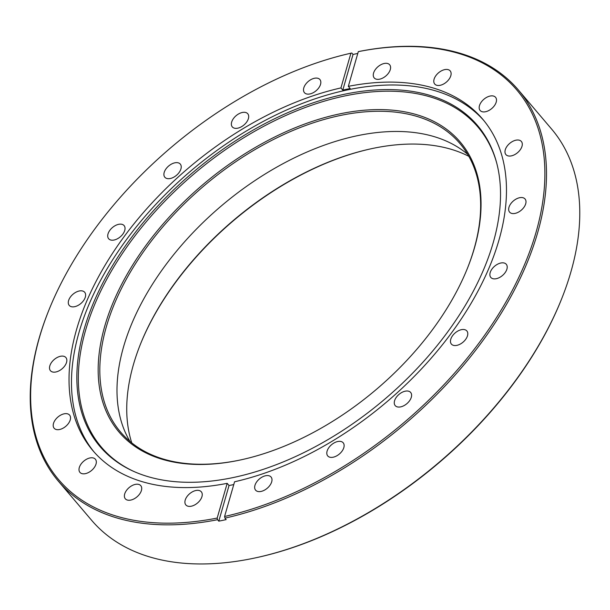 <?xml version="1.0" encoding="UTF-8"?>
<svg xmlns="http://www.w3.org/2000/svg" width="610" height="610" viewBox="0 0 610 610"><rect width="100%" height="100%" fill="white"/><g stroke="black" fill="none" stroke-linecap="round" stroke-linejoin="round"><path stroke-width="0.91" d="M308.637 94.131A10.141 6.077 -40.4 0 0 318.458 88.282A10.141 6.077 -40.4 0 0 319.899 79.536A10.141 6.077 -40.4 0 0 315.713 78.088A10.141 6.077 -40.4 0 0 305.885 83.928A10.141 6.077 -40.4 0 0 304.443 92.674A10.141 6.077 -40.4 0 0 308.637 94.131M236.497 128.352A10.141 6.077 -40.4 0 0 246.326 122.511A10.141 6.077 -40.4 0 0 247.767 113.765A10.141 6.077 -40.4 0 0 243.573 112.309A10.141 6.077 -40.4 0 0 233.744 118.157A10.141 6.077 -40.4 0 0 232.303 126.903A10.141 6.077 -40.4 0 0 236.497 128.352M169.031 178.684A10.141 6.077 -40.4 0 0 178.852 172.844A10.141 6.077 -40.4 0 0 180.293 164.09A10.141 6.077 -40.4 0 0 176.107 162.641A10.141 6.077 -40.4 0 0 166.278 168.49A10.141 6.077 -40.4 0 0 164.837 177.236A10.141 6.077 -40.4 0 0 169.031 178.684M112.835 240.195A10.141 6.077 -40.4 0 0 122.663 234.347A10.141 6.077 -40.4 0 0 124.104 225.601A10.141 6.077 -40.4 0 0 119.911 224.152A10.141 6.077 -40.4 0 0 110.09 229.993A10.141 6.077 -40.4 0 0 108.649 238.739A10.141 6.077 -40.4 0 0 112.835 240.195M73.421 306.861A10.141 6.077 -40.4 0 0 83.242 301.012A10.141 6.077 -40.4 0 0 84.683 292.266A10.141 6.077 -40.4 0 0 80.497 290.817A10.141 6.077 -40.4 0 0 70.668 296.658A10.141 6.077 -40.4 0 0 69.227 305.404A10.141 6.077 -40.4 0 0 73.421 306.861M54.633 372.153A10.141 6.077 -40.4 0 0 64.462 366.313A10.141 6.077 -40.4 0 0 65.903 357.559A10.141 6.077 -40.4 0 0 61.709 356.11A10.141 6.077 -40.4 0 0 51.888 361.951A10.141 6.077 -40.4 0 0 50.447 370.705A10.141 6.077 -40.4 0 0 54.633 372.153M58.324 429.684A10.141 6.077 -40.4 0 0 68.152 423.843A10.141 6.077 -40.4 0 0 69.593 415.097A10.141 6.077 -40.4 0 0 65.4 413.641A10.141 6.077 -40.4 0 0 55.571 419.489A10.141 6.077 -40.4 0 0 54.137 428.235A10.141 6.077 -40.4 0 0 58.324 429.684M84.127 473.825A10.141 6.077 -40.4 0 0 93.948 467.984A10.141 6.077 -40.4 0 0 95.389 459.238A10.141 6.077 -40.4 0 0 91.203 457.782A10.141 6.077 -40.4 0 0 81.374 463.63A10.141 6.077 -40.4 0 0 79.933 472.376A10.141 6.077 -40.4 0 0 84.127 473.825M129.511 500.253A10.141 6.077 -40.4 0 0 139.339 494.413A10.141 6.077 -40.4 0 0 140.78 485.667A10.141 6.077 -40.4 0 0 136.587 484.21A10.141 6.077 -40.4 0 0 126.766 490.059A10.141 6.077 -40.4 0 0 125.325 498.805A10.141 6.077 -40.4 0 0 129.511 500.253M190.038 506.384A10.141 6.077 -40.4 0 0 199.867 500.543A10.141 6.077 -40.4 0 0 201.308 491.79A10.141 6.077 -40.4 0 0 197.114 490.341A10.141 6.077 -40.4 0 0 187.293 496.182A10.141 6.077 -40.4 0 0 185.852 504.935A10.141 6.077 -40.4 0 0 190.038 506.384M259.791 491.614A10.141 6.077 -40.4 0 0 269.612 485.766A10.141 6.077 -40.4 0 0 271.053 477.02A10.141 6.077 -40.4 0 0 266.867 475.571A10.141 6.077 -40.4 0 0 257.039 481.412A10.141 6.077 -40.4 0 0 255.598 490.158A10.141 6.077 -40.4 0 0 259.791 491.614M331.931 457.386A10.141 6.077 -40.4 0 0 341.752 451.537A10.141 6.077 -40.4 0 0 343.194 442.791A10.141 6.077 -40.4 0 0 339.007 441.343A10.141 6.077 -40.4 0 0 329.179 447.183A10.141 6.077 -40.4 0 0 327.738 455.929A10.141 6.077 -40.4 0 0 331.931 457.386M399.397 407.053A10.141 6.077 -40.4 0 0 409.226 401.212A10.141 6.077 -40.4 0 0 410.66 392.459A10.141 6.077 -40.4 0 0 406.474 391.01A10.141 6.077 -40.4 0 0 396.645 396.851A10.141 6.077 -40.4 0 0 395.204 405.604A10.141 6.077 -40.4 0 0 399.397 407.053M455.586 345.542A10.141 6.077 -40.4 0 0 465.415 339.701A10.141 6.077 -40.4 0 0 466.856 330.955A10.141 6.077 -40.4 0 0 462.662 329.499A10.141 6.077 -40.4 0 0 452.841 335.347A10.141 6.077 -40.4 0 0 451.4 344.093A10.141 6.077 -40.4 0 0 455.586 345.542M495.007 278.877A10.141 6.077 -40.4 0 0 504.836 273.036A10.141 6.077 -40.4 0 0 506.277 264.29A10.141 6.077 -40.4 0 0 502.083 262.834A10.141 6.077 -40.4 0 0 492.255 268.682A10.141 6.077 -40.4 0 0 490.814 277.428A10.141 6.077 -40.4 0 0 495.007 278.877M513.788 213.584A10.141 6.077 -40.4 0 0 523.616 207.743A10.141 6.077 -40.4 0 0 525.058 198.99A10.141 6.077 -40.4 0 0 520.864 197.541A10.141 6.077 -40.4 0 0 511.043 203.389A10.141 6.077 -40.4 0 0 509.602 212.135A10.141 6.077 -40.4 0 0 513.788 213.584M510.105 156.053A10.141 6.077 -40.4 0 0 519.926 150.205A10.141 6.077 -40.4 0 0 521.367 141.459A10.141 6.077 -40.4 0 0 517.181 140.01A10.141 6.077 -40.4 0 0 507.352 145.851A10.141 6.077 -40.4 0 0 505.911 154.597A10.141 6.077 -40.4 0 0 510.105 156.053M484.302 111.912A10.141 6.077 -40.4 0 0 494.123 106.064A10.141 6.077 -40.4 0 0 495.564 97.318A10.141 6.077 -40.4 0 0 491.378 95.869A10.141 6.077 -40.4 0 0 481.549 101.71A10.141 6.077 -40.4 0 0 480.108 110.456A10.141 6.077 -40.4 0 0 484.302 111.912M438.918 85.484A10.141 6.077 -40.4 0 0 448.739 79.635A10.141 6.077 -40.4 0 0 450.18 70.89A10.141 6.077 -40.4 0 0 445.994 69.441A10.141 6.077 -40.4 0 0 436.165 75.282A10.141 6.077 -40.4 0 0 434.724 84.028A10.141 6.077 -40.4 0 0 438.918 85.484M131.752 442.868A227.942 136.602 139.6 0 1 140.254 344.673A227.942 136.602 139.6 0 1 370.529 148.901A227.942 136.602 139.6 0 1 401.128 144.448A227.942 136.602 139.6 0 1 468.815 156.312M367.7 109.968A223.908 134.185 139.6 0 1 467.779 267.409A223.908 134.185 139.6 0 1 241.568 459.719A223.908 134.185 139.6 0 1 211.51 464.096A223.908 134.185 139.6 0 1 114.802 298.633A223.908 134.185 139.6 0 1 367.7 109.968M467.611 267.828A222.719 133.476 -40.4 0 0 459.909 143.502A222.719 133.476 -40.4 0 0 367.906 111.638A222.719 133.476 -40.4 0 0 152.172 239.951A222.719 133.476 -40.4 0 0 120.544 432.017A222.719 133.476 -40.4 0 0 212.547 463.882A222.719 133.476 -40.4 0 0 242.01 459.627M58.339 481.145L91.599 520.261A301.927 180.941 -40.4 0 0 216.321 563.457A301.927 180.941 -40.4 0 0 256.856 557.563A301.927 180.941 -40.4 0 0 561.879 298.237A301.927 180.941 -40.4 0 0 551.661 129.129L518.401 90.005A301.927 180.941 139.6 0 1 490.097 330.376A301.927 180.941 139.6 0 1 224.938 518.142L226.173 519.598A301.927 180.941 139.6 0 1 218.784 521.161L217.549 519.705A301.927 180.941 139.6 0 1 183.061 524.333A301.927 180.941 139.6 0 1 58.339 481.145A301.927 180.941 139.6 0 1 48.121 312.038L48.449 311.199A300.738 180.232 -40.4 0 0 182.863 522.663A300.738 180.232 -40.4 0 0 217.19 518.058L217.549 519.705M378.383 79.353A10.141 6.077 -40.4 0 0 388.212 73.513A10.141 6.077 -40.4 0 0 389.653 64.759A10.141 6.077 -40.4 0 0 385.459 63.31A10.141 6.077 -40.4 0 0 375.638 69.159A10.141 6.077 -40.4 0 0 374.197 77.905A10.141 6.077 -40.4 0 0 378.383 79.353M375.097 89.998A247.782 148.489 139.6 0 1 496.525 162.344A247.782 148.489 139.6 0 1 420.732 364.62A247.782 148.489 139.6 0 1 202.261 481.877A247.782 148.489 139.6 0 1 133.247 471.187A247.782 148.489 139.6 0 1 116.479 259.258A247.782 148.489 139.6 0 1 375.097 89.998M133.918 471.484A247.126 148.1 139.6 0 1 118.142 259.967A247.126 148.1 139.6 0 1 375.798 91.607A247.126 148.1 139.6 0 1 496.708 163.053M94.077 451.987A255.834 153.316 139.6 0 1 132.545 231.609A255.834 153.316 139.6 0 1 379.428 85.423A255.834 153.316 139.6 0 1 483.875 120.589M357.788 53.436A301.927 180.941 139.6 0 0 353.037 54.465L351.802 53.009L350.918 53.207L340.929 87.916A255.834 153.316 139.6 0 0 116.64 247.157A255.834 153.316 139.6 0 0 92.834 450.554A255.834 153.316 139.6 0 0 198.524 487.154A255.834 153.316 139.6 0 0 227.179 483.341L229.032 485.529A255.834 153.316 -40.4 0 0 233.775 484.553M358.306 51.644L348.325 86.353A255.834 153.316 139.6 0 1 376.98 82.541A255.834 153.316 139.6 0 1 482.662 119.141A255.834 153.316 139.6 0 1 458.865 322.545A255.834 153.316 139.6 0 1 234.568 481.778L224.587 516.487A300.738 180.232 -40.4 0 0 536.053 232.257A300.738 180.232 -40.4 0 0 358.306 51.644L359.191 51.446A301.927 180.941 139.6 0 1 393.679 46.817A301.927 180.941 139.6 0 1 518.401 90.005M467.656 154.315A222.719 133.476 -40.4 0 0 385.078 131.836A222.719 133.476 -40.4 0 0 176.038 251.762A222.719 133.476 -40.4 0 0 129.968 441.404M350.918 53.207A300.738 180.232 -40.4 0 0 48.449 311.199M227.179 483.341L217.19 518.058M370.971 148.802A229.131 137.319 -40.4 0 0 140.087 345.092M561.879 298.237L561.551 299.068A300.738 180.232 139.6 0 1 257.733 557.372L256.856 557.563M348.325 86.353L350.178 88.534A255.834 153.316 -40.4 0 0 342.789 90.097L340.929 87.916M224.938 518.142L224.587 516.487M229.032 485.529L218.784 521.161M353.037 54.465L342.789 90.097"/></g></svg>
